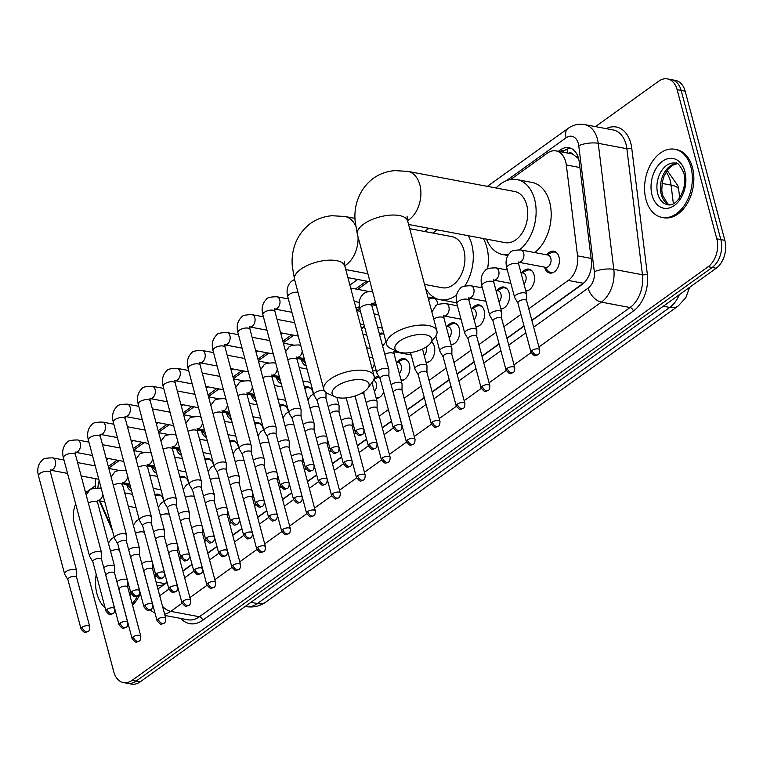 <?xml version="1.0" encoding="UTF-8"?>
<svg xmlns="http://www.w3.org/2000/svg" width="763" height="763" viewBox="0 0 763 763"><rect width="100%" height="100%" fill="white"/><g stroke="black" fill="none" stroke-linecap="round" stroke-linejoin="round"><path stroke-width="1.14" d="M383.713 392.001A11.102 7.496 100.7 0 1 376.254 398.439M397.275 362.263A11.102 7.496 100.7 0 1 404.266 358.639A11.102 7.496 100.7 0 1 409.407 364.371A11.102 7.496 100.7 0 1 401.185 380.537M431.562 341.853A11.102 7.496 100.7 0 1 434.338 346.469A11.102 7.496 100.7 0 1 426.116 362.635M447.137 326.459A11.102 7.496 100.7 0 1 454.128 322.835A11.102 7.496 100.7 0 1 459.269 328.567A11.102 7.496 100.7 0 1 451.047 344.733M472.068 308.557A11.102 7.496 100.7 0 1 479.059 304.933A11.102 7.496 100.7 0 1 484.2 310.675A11.102 7.496 100.7 0 1 475.978 326.831M496.999 290.655A11.102 7.496 100.7 0 1 503.99 287.031A11.102 7.496 100.7 0 1 509.131 292.773A11.102 7.496 100.7 0 1 500.91 308.929M521.93 272.753A11.102 7.496 100.7 0 1 528.921 269.129A11.102 7.496 100.7 0 1 534.062 274.871A11.102 7.496 100.7 0 1 525.841 291.027M546.861 254.852A11.102 7.496 100.7 0 1 553.852 251.227A11.102 7.496 100.7 0 1 558.993 256.969A11.102 7.496 100.7 0 1 557.4 268.376A11.102 7.496 100.7 0 1 549.741 273.04A11.102 7.496 100.7 0 1 544.591 267.308A11.102 7.496 100.7 0 1 544.553 267.126M154.918 494.701A11.102 7.496 100.7 0 1 158.256 494.252A11.102 7.496 100.7 0 1 163.406 499.994A11.102 7.496 100.7 0 1 163.711 501.52M179.849 476.799A11.102 7.496 100.7 0 1 183.187 476.35A11.102 7.496 100.7 0 1 188.337 482.092A11.102 7.496 100.7 0 1 188.642 483.618M204.78 458.906A11.102 7.496 100.7 0 1 208.118 458.449A11.102 7.496 100.7 0 1 213.268 464.19A11.102 7.496 100.7 0 1 213.573 465.716M229.711 441.004A11.102 7.496 100.7 0 1 233.049 440.547A11.102 7.496 100.7 0 1 238.199 446.288A11.102 7.496 100.7 0 1 238.504 447.814M254.642 423.103A11.102 7.496 100.7 0 1 257.98 422.645A11.102 7.496 100.7 0 1 263.13 428.386A11.102 7.496 100.7 0 1 263.435 429.912M279.573 405.201A11.102 7.496 100.7 0 1 282.911 404.752A11.102 7.496 100.7 0 1 288.061 410.484A11.102 7.496 100.7 0 1 288.366 412.01M304.504 387.299A11.102 7.496 100.7 0 1 307.842 386.851A11.102 7.496 100.7 0 1 312.992 392.583A11.102 7.496 100.7 0 1 313.297 394.109M428.224 298.295A11.102 7.496 100.7 0 1 432.497 297.341A11.102 7.496 100.7 0 1 437.638 303.073A11.102 7.496 100.7 0 1 437.952 304.609M131.627 491.067A11.807 7.973 100.7 0 1 126.916 485.163A11.807 7.973 100.7 0 1 126.763 484.543M156.558 473.165A11.807 7.973 100.7 0 1 151.847 467.261A11.807 7.973 100.7 0 1 151.694 466.651M181.489 455.263A11.807 7.973 100.7 0 1 176.778 449.359A11.807 7.973 100.7 0 1 176.625 448.749M206.42 437.361A11.807 7.973 100.7 0 1 201.709 431.457A11.807 7.973 100.7 0 1 201.556 430.847M231.351 419.459A11.807 7.973 100.7 0 1 226.64 413.565A11.807 7.973 100.7 0 1 226.487 412.945M256.282 401.557A11.807 7.973 100.7 0 1 251.571 395.663A11.807 7.973 100.7 0 1 251.418 395.043M281.213 383.655A11.807 7.973 100.7 0 1 276.502 377.761A11.807 7.973 100.7 0 1 276.349 377.141M306.144 365.754A11.807 7.973 100.7 0 1 301.433 359.859A11.807 7.973 100.7 0 1 301.28 359.239M364.371 326.059A11.807 7.973 100.7 0 1 361.567 328.967M377.094 308.452A11.807 7.973 100.7 0 1 376.216 306.154A11.807 7.973 100.7 0 1 376.073 305.534M528.778 308.786L568.254 280.441A20.811 14.058 -79.3 0 0 577.553 255.853L566.318 164.97A20.811 14.058 -79.3 0 0 565.679 161.661A20.811 14.058 -79.3 0 0 556.036 150.912A20.811 14.058 -79.3 0 0 547.338 153.163L510.638 179.524M578.621 158.694L572.956 154.288A6.934 4.683 -79.3 0 0 568.359 153.229M679.747 197.512L679.375 194.527A18.732 12.656 -79.3 0 0 679.041 192.562M556.036 150.912L571.105 153.744A20.811 14.058 100.7 0 1 572.956 154.288M531.83 320.288L584.439 282.434M157.14 586.06L162.7 585.03L167.068 582.198M182.805 570.905L191.999 564.296M207.727 553.003L216.93 546.394M232.658 535.101L241.861 528.492M257.589 517.2L266.792 510.59M282.52 499.298L291.724 492.688M307.451 481.396L316.655 474.786M332.382 463.494L341.586 456.884M357.313 445.592L366.517 438.992M382.244 427.69L391.448 421.09M407.175 409.788L424.276 397.513M432.106 391.886L449.207 379.612M457.037 373.984L474.138 361.71M481.968 356.092L499.069 343.808M506.899 338.19L524 325.906M154.813 577.305L156.224 576.284M179.744 559.403L181.155 558.392M204.675 541.501L206.086 540.49M229.606 523.599L231.017 522.588M254.537 505.697L255.948 504.686M279.468 487.795L280.879 486.784M304.399 469.894L305.81 468.883M329.33 452.001L330.741 450.981M354.261 434.099L355.672 433.079M379.192 416.197L388.386 409.588M404.123 398.296L421.214 386.021M429.054 380.394L446.145 368.119M453.985 362.492L471.076 350.217M478.916 344.59L496.007 332.315M503.847 326.688L520.938 314.413M100.001 500.929L111.598 527.395M99.238 480.957A20.811 14.058 -79.3 0 0 97.836 487.929M368.567 281.528L357.656 289.368M293.774 335.234L283.254 342.787M268.843 353.135L258.323 360.689M243.912 371.037L233.392 378.591M218.981 388.939L208.461 396.493M194.05 406.832L183.53 414.395M169.119 424.733L158.599 432.297M144.188 442.635L133.668 450.199M119.257 460.537L108.737 468.091M374.194 378.133A11.102 7.496 100.7 0 1 378.868 376.474M379.297 333.593A11.102 7.496 100.7 0 1 382.635 333.145A11.102 7.496 100.7 0 1 383.76 333.488M356.073 308.328A11.807 7.973 100.7 0 1 359.402 306.907M595.455 126.62L658.774 81.155A20.811 14.058 100.7 0 1 667.463 78.904A20.811 14.058 100.7 0 1 677.115 89.653L716.81 238.838A20.811 14.058 100.7 0 1 708.15 266.726L132.133 680.329L136.148 681.082A20.811 14.058 100.7 0 1 127.459 683.343A20.811 14.058 100.7 0 0 136.148 681.082L712.165 267.479L136.148 681.082L140.173 681.845A20.811 14.058 100.7 0 1 131.474 684.096L123.434 682.589A20.811 14.058 100.7 0 1 113.782 671.831L74.097 522.645A20.811 14.058 100.7 0 1 75.69 504.047M716.81 238.838L720.825 239.592A20.811 14.058 100.7 0 1 712.165 267.479A20.811 14.058 100.7 0 0 720.825 239.592L681.14 90.415L720.825 239.592L724.85 240.355A20.811 14.058 100.7 0 1 716.19 268.242L140.173 681.845M667.463 78.904L671.488 79.657A20.811 14.058 100.7 0 1 681.14 90.415A20.811 14.058 100.7 0 0 671.488 79.657L675.503 80.411A20.811 14.058 100.7 0 1 685.155 91.169L724.85 240.355M531.897 320.536L582.035 284.542A20.811 14.058 -79.3 0 0 591.325 259.954L579.193 161.775A20.811 14.058 -79.3 0 0 578.554 158.466A20.811 14.058 -79.3 0 0 568.902 147.707A20.811 14.058 -79.3 0 0 560.214 149.968L558.306 151.332M562.331 152.095L564.239 150.721A20.811 14.058 100.7 0 1 570.877 148.308M85.599 492.717L95.137 485.869M132.133 680.329A20.811 14.058 100.7 0 1 123.434 682.589M157.874 588.836A20.811 14.058 -79.3 0 0 160.011 587.567L167.135 582.446M182.862 571.153L192.066 564.544M207.794 553.251L216.997 546.642M232.725 535.349L241.928 528.74M257.656 517.448L266.859 510.838M282.587 499.546L291.79 492.946M307.518 481.644L316.721 475.044M332.449 463.742L341.652 457.142M357.38 445.84L366.583 439.24M382.311 427.948L391.514 421.338M407.242 410.046L424.342 397.761M432.173 392.144L449.273 379.869M457.104 374.242L474.204 361.967M482.035 356.34L499.136 344.065M506.966 338.438L524.067 326.163M645.956 199.505A34.678 23.434 100.7 0 1 650.953 163.845A34.678 23.434 100.7 0 1 674.874 149.271A34.678 23.434 100.7 0 1 690.954 167.192A34.678 23.434 100.7 0 1 685.956 202.863A34.678 23.434 100.7 0 1 662.036 217.436A34.678 23.434 100.7 0 1 645.956 199.505M674.874 149.271L676.38 149.558A34.678 23.434 100.7 0 1 692.461 167.478A34.678 23.434 100.7 0 1 687.463 203.149A34.678 23.434 100.7 0 1 663.543 217.722L662.036 217.436M105.075 607.73A34.678 23.434 100.7 0 1 96.93 593.719A34.678 23.434 100.7 0 1 96.205 574.396M137.598 595.893A34.678 23.434 100.7 0 1 132.142 603.714M115.594 611.916A34.678 23.434 100.7 0 1 114.412 611.85M140.173 594.043A34.678 23.434 100.7 0 1 132.533 605.173M115.642 612.098A34.678 23.434 100.7 0 1 114.526 611.936L114.383 611.907M399.574 341.118A19.075 8.126 165.1 0 0 398.124 351.753A19.075 8.126 165.1 0 0 427.213 346.326A19.075 8.126 165.1 0 0 430.647 343.092A19.075 8.126 165.1 0 0 423.15 334.518A19.075 8.126 165.1 0 0 399.574 341.118M398.124 351.753L390.952 348.605A26.009 11.083 -14.9 0 1 386.65 344.351A26.009 11.083 -14.9 0 1 392.935 334.108A26.009 11.083 -14.9 0 1 419.469 325.152A26.009 11.083 -14.9 0 1 436.922 330.97A26.009 11.083 -14.9 0 1 435.301 336.807L430.647 343.092M408.577 224.465L505.02 242.624A26.009 17.578 -79.3 0 0 522.96 231.694A26.009 17.578 -79.3 0 0 526.708 204.951A26.009 17.578 -79.3 0 0 514.644 191.503L407.795 171.379L394.9 170.626C386.946 171.227 379.716 173.821 373.221 178.399C356.607 191.17 353.918 209.663 355.167 221.499L357.38 234.346L386.65 344.351M496.112 188.013A38.15 25.77 100.7 0 1 516.894 179.572A38.15 25.77 100.7 0 1 534.586 199.296A38.15 25.77 100.7 0 1 519.574 249.768M516.894 179.572L531.964 182.414A38.15 25.77 100.7 0 1 549.656 202.128A38.15 25.77 100.7 0 1 534.71 252.563M508.358 254.708A38.15 25.77 100.7 0 1 502.769 254.556A38.15 25.77 100.7 0 1 486.489 239.134M336.75 386.231A19.075 8.126 165.1 0 0 335.3 396.855A19.075 8.126 165.1 0 0 364.399 391.438A19.075 8.126 165.1 0 0 367.823 388.205A19.075 8.126 165.1 0 0 360.336 379.631A19.075 8.126 165.1 0 0 336.75 386.231M335.3 396.855L328.128 393.708A26.009 11.083 -14.9 0 1 323.827 389.454A26.009 11.083 -14.9 0 1 330.112 379.221A26.009 11.083 -14.9 0 1 356.645 370.265A26.009 11.083 -14.9 0 1 374.099 376.083A26.009 11.083 -14.9 0 1 372.478 381.91L367.823 388.205M424.533 284.408L442.197 287.737A26.009 17.578 -79.3 0 0 460.137 276.807A26.009 17.578 -79.3 0 0 463.885 250.054A26.009 17.578 -79.3 0 0 451.82 236.616L409.702 228.681M433.298 233.125A38.15 25.77 100.7 0 1 436.856 229.797M468.244 235.7A38.15 25.77 100.7 0 1 471.763 244.398A38.15 25.77 100.7 0 1 464.829 285.963M483.322 238.542A38.15 25.77 100.7 0 1 486.832 247.241A38.15 25.77 100.7 0 1 487.567 268.929M456.57 295.023A38.15 25.77 100.7 0 1 439.946 299.668A38.15 25.77 100.7 0 1 425.554 288.252M481.796 285.658A38.15 25.77 100.7 0 1 480.68 287.584M470.857 298.438A38.15 25.77 100.7 0 1 468.806 299.764M456.675 302.73A38.15 25.77 100.7 0 1 455.025 302.501L439.946 299.668M324.265 390.542A6.247 2.661 165.1 0 0 324.008 390.494A6.247 2.661 165.1 0 0 315.434 392.544A6.247 2.661 165.1 0 0 313.927 395.005A6.247 2.661 165.1 0 0 314.041 395.301L317.236 400.737M325.954 398.534A4.511 1.917 165.1 0 0 325.925 398.305A4.511 1.917 165.1 0 0 324.494 397.361A4.511 1.917 165.1 0 0 318.305 398.849A4.511 1.917 165.1 0 0 317.208 400.623A4.511 1.917 165.1 0 0 317.303 400.833M359.735 308.595A10.405 7.029 -79.3 0 0 358.505 309.063L356.531 310.055M301.023 416.312L301.099 410.008A6.247 2.661 165.1 0 0 301.061 409.693A6.247 2.661 165.1 0 0 299.077 408.396A6.247 2.661 165.1 0 0 290.503 410.446A6.247 2.661 165.1 0 0 288.996 412.907A6.247 2.661 165.1 0 0 289.11 413.193L292.305 418.629M301.023 416.436A4.511 1.917 165.1 0 0 300.994 416.207A4.511 1.917 165.1 0 0 299.563 415.263A4.511 1.917 165.1 0 0 293.374 416.751A4.511 1.917 165.1 0 0 292.277 418.525A4.511 1.917 165.1 0 0 292.372 418.734M361.414 328.424A10.405 7.029 -79.3 0 0 364.332 325.915M276.092 434.214L276.168 427.909A6.247 2.661 165.1 0 0 276.13 427.595A6.247 2.661 165.1 0 0 274.146 426.298A6.247 2.661 165.1 0 0 265.572 428.348A6.247 2.661 165.1 0 0 264.065 430.809A6.247 2.661 165.1 0 0 264.179 431.095L267.384 436.531M276.092 434.338A4.511 1.917 165.1 0 0 276.063 434.109A4.511 1.917 165.1 0 0 274.632 433.165A4.511 1.917 165.1 0 0 268.442 434.652A4.511 1.917 165.1 0 0 267.346 436.426A4.511 1.917 165.1 0 0 267.441 436.636M251.161 452.116L251.237 445.811A6.247 2.661 165.1 0 0 251.199 445.497A6.247 2.661 165.1 0 0 249.215 444.2A6.247 2.661 165.1 0 0 240.641 446.25A6.247 2.661 165.1 0 0 239.134 448.711A6.247 2.661 165.1 0 0 239.248 448.997L242.453 454.433M251.161 452.23A4.511 1.917 165.1 0 0 251.132 452.011A4.511 1.917 165.1 0 0 249.701 451.067A4.511 1.917 165.1 0 0 243.511 452.554A4.511 1.917 165.1 0 0 242.415 454.328A4.511 1.917 165.1 0 0 242.51 454.538M301.9 359.354L305.219 363.035A10.405 7.029 -79.3 0 0 305.496 363.331M296.912 358.419L302.911 359.545A6.247 4.216 -79.3 0 0 304.456 359.421M226.229 470.018L226.306 463.713A6.247 2.661 165.1 0 0 226.268 463.399A6.247 2.661 165.1 0 0 224.284 462.092A6.247 2.661 165.1 0 0 215.71 464.152A6.247 2.661 165.1 0 0 214.203 466.613A6.247 2.661 165.1 0 0 214.317 466.899L217.522 472.335M226.229 470.132A4.511 1.917 165.1 0 0 226.201 469.913A4.511 1.917 165.1 0 0 224.77 468.968A4.511 1.917 165.1 0 0 218.58 470.456A4.511 1.917 165.1 0 0 217.484 472.23A4.511 1.917 165.1 0 0 217.579 472.44M276.969 377.256L280.288 380.937A10.405 7.029 -79.3 0 0 280.565 381.233M271.981 376.321L277.98 377.447A6.247 4.216 -79.3 0 0 279.525 377.323M201.298 487.919L201.375 481.615A6.247 2.661 165.1 0 0 201.337 481.3A6.247 2.661 165.1 0 0 199.353 479.994A6.247 2.661 165.1 0 0 190.779 482.054A6.247 2.661 165.1 0 0 189.272 484.515A6.247 2.661 165.1 0 0 189.386 484.801L192.591 490.237M201.298 488.034A4.511 1.917 165.1 0 0 201.27 487.815A4.511 1.917 165.1 0 0 199.839 486.87A4.511 1.917 165.1 0 0 193.649 488.358A4.511 1.917 165.1 0 0 192.553 490.132A4.511 1.917 165.1 0 0 192.648 490.342M252.038 395.158L255.357 398.839A10.405 7.029 -79.3 0 0 255.634 399.135M247.05 394.223L253.049 395.348A6.247 4.216 -79.3 0 0 254.594 395.224M176.367 505.821L176.444 499.517A6.247 2.661 165.1 0 0 176.406 499.202A6.247 2.661 165.1 0 0 174.422 497.896A6.247 2.661 165.1 0 0 165.848 499.956A6.247 2.661 165.1 0 0 164.341 502.416A6.247 2.661 165.1 0 0 164.455 502.703L167.66 508.139M176.367 505.936A4.511 1.917 165.1 0 0 176.339 505.716A4.511 1.917 165.1 0 0 174.908 504.772A4.511 1.917 165.1 0 0 168.718 506.26A4.511 1.917 165.1 0 0 167.622 508.034A4.511 1.917 165.1 0 0 167.717 508.244M227.107 413.06L230.426 416.741A10.405 7.029 -79.3 0 0 230.703 417.037M222.119 412.125L228.118 413.25A6.247 4.216 -79.3 0 0 229.663 413.126M151.436 523.723L151.513 517.419A6.247 2.661 165.1 0 0 151.475 517.104A6.247 2.661 165.1 0 0 149.491 515.798A6.247 2.661 165.1 0 0 140.917 517.858A6.247 2.661 165.1 0 0 139.41 520.309A6.247 2.661 165.1 0 0 139.524 520.604L142.729 526.041M151.436 523.838A4.511 1.917 165.1 0 0 151.408 523.609A4.511 1.917 165.1 0 0 149.977 522.674A4.511 1.917 165.1 0 0 143.787 524.162A4.511 1.917 165.1 0 0 142.691 525.936A4.511 1.917 165.1 0 0 142.786 526.146M202.176 430.961L205.495 434.643A10.405 7.029 -79.3 0 0 205.772 434.929M197.188 430.017L203.187 431.152A6.247 4.216 -79.3 0 0 204.732 431.028M126.505 541.625L126.582 535.321A6.247 2.661 165.1 0 0 126.544 535.006A6.247 2.661 165.1 0 0 124.56 533.699A6.247 2.661 165.1 0 0 115.986 535.76A6.247 2.661 165.1 0 0 114.479 538.211A6.247 2.661 165.1 0 0 114.593 538.506L117.798 543.943M126.505 541.74A4.511 1.917 165.1 0 0 126.477 541.511A4.511 1.917 165.1 0 0 125.046 540.576A4.511 1.917 165.1 0 0 118.856 542.054A4.511 1.917 165.1 0 0 117.769 543.828A4.511 1.917 165.1 0 0 117.855 544.048M177.245 448.863L180.564 452.545A10.405 7.029 -79.3 0 0 180.841 452.831M172.257 447.919L178.256 449.054A6.247 4.216 -79.3 0 0 179.801 448.93M101.574 559.527L101.651 553.223A6.247 2.661 165.1 0 0 101.613 552.908A6.247 2.661 165.1 0 0 99.629 551.601A6.247 2.661 165.1 0 0 91.055 553.661A6.247 2.661 165.1 0 0 89.548 556.113A6.247 2.661 165.1 0 0 89.662 556.408L92.867 561.845M101.574 559.641A4.511 1.917 165.1 0 0 101.546 559.413A4.511 1.917 165.1 0 0 100.115 558.478A4.511 1.917 165.1 0 0 93.925 559.956A4.511 1.917 165.1 0 0 92.838 561.73A4.511 1.917 165.1 0 0 92.924 561.94M152.314 466.765L155.633 470.447A10.405 7.029 -79.3 0 0 155.91 470.733M147.326 465.821L153.325 466.956A6.247 4.216 -79.3 0 0 154.87 466.832M76.643 577.429L76.72 571.125A6.247 2.661 165.1 0 0 76.681 570.81A6.247 2.661 165.1 0 0 74.698 569.503A6.247 2.661 165.1 0 0 66.123 571.563A6.247 2.661 165.1 0 0 64.617 574.014A6.247 2.661 165.1 0 0 64.731 574.31L67.936 579.746M76.643 577.543A4.511 1.917 165.1 0 0 76.615 577.314A4.511 1.917 165.1 0 0 75.184 576.38A4.511 1.917 165.1 0 0 68.994 577.858A4.511 1.917 165.1 0 0 67.907 579.632A4.511 1.917 165.1 0 0 67.993 579.842M127.383 484.667L130.702 488.349A10.405 7.029 -79.3 0 0 130.978 488.635M122.395 483.723L128.394 484.858A6.247 4.216 -79.3 0 0 129.939 484.734M435.978 299.592A10.405 7.029 -79.3 0 0 433.374 298.209A10.405 7.029 -79.3 0 0 429.998 298.753L428.539 299.478M388.882 376.369L388.949 370.065A6.247 2.661 165.1 0 0 388.911 369.75A6.247 2.661 165.1 0 0 386.936 368.443A6.247 2.661 165.1 0 0 378.362 370.503A6.247 2.661 165.1 0 0 376.846 372.964A6.247 2.661 165.1 0 0 376.97 373.25L380.165 378.686M388.882 376.483A4.511 1.917 165.1 0 0 388.853 376.264A4.511 1.917 165.1 0 0 387.423 375.32A4.511 1.917 165.1 0 0 381.233 376.808A4.511 1.917 165.1 0 0 380.136 378.582A4.511 1.917 165.1 0 0 380.232 378.791M363.951 394.385A4.511 1.917 165.1 0 0 363.922 394.166A4.511 1.917 165.1 0 0 362.492 393.222A4.511 1.917 165.1 0 0 361.681 393.136M355.243 395.921A4.511 1.917 165.1 0 0 355.205 396.483A4.511 1.917 165.1 0 0 355.3 396.693M383.512 334.013L383.913 334.089A10.405 7.029 -79.3 0 0 383.512 334.013A10.405 7.029 -79.3 0 0 380.136 334.556L379.621 334.814M339.02 412.173L339.087 405.868A6.247 2.661 165.1 0 0 339.049 405.554A6.247 2.661 165.1 0 0 337.074 404.247A6.247 2.661 165.1 0 0 328.5 406.307A6.247 2.661 165.1 0 0 328.128 406.584M339.02 412.287A4.511 1.917 165.1 0 0 338.991 412.058A4.511 1.917 165.1 0 0 337.561 411.123A4.511 1.917 165.1 0 0 331.371 412.602A4.511 1.917 165.1 0 0 330.274 414.385A4.511 1.917 165.1 0 0 330.369 414.595M314.089 430.074L314.165 423.77A6.247 2.661 165.1 0 0 314.118 423.455A6.247 2.661 165.1 0 0 312.143 422.149A6.247 2.661 165.1 0 0 303.569 424.209A6.247 2.661 165.1 0 0 303.197 424.486M314.089 430.189A4.511 1.917 165.1 0 0 314.06 429.96A4.511 1.917 165.1 0 0 312.63 429.025A4.511 1.917 165.1 0 0 306.44 430.504A4.511 1.917 165.1 0 0 305.343 432.278A4.511 1.917 165.1 0 0 305.438 432.497M289.158 447.976L289.234 441.672A6.247 2.661 165.1 0 0 289.187 441.357A6.247 2.661 165.1 0 0 287.212 440.051A6.247 2.661 165.1 0 0 278.638 442.111A6.247 2.661 165.1 0 0 278.266 442.387M289.158 448.091A4.511 1.917 165.1 0 0 289.129 447.862A4.511 1.917 165.1 0 0 287.699 446.927A4.511 1.917 165.1 0 0 281.509 448.406A4.511 1.917 165.1 0 0 280.412 450.18A4.511 1.917 165.1 0 0 280.507 450.389M311.323 389.092A10.405 7.029 -79.3 0 0 308.719 387.718A10.405 7.029 -79.3 0 0 305.343 388.262L304.828 388.52M264.227 465.878L264.303 459.574A6.247 2.661 165.1 0 0 264.256 459.259A6.247 2.661 165.1 0 0 262.281 457.953A6.247 2.661 165.1 0 0 253.707 460.013A6.247 2.661 165.1 0 0 253.335 460.289M264.227 465.993A4.511 1.917 165.1 0 0 264.198 465.764A4.511 1.917 165.1 0 0 262.768 464.829A4.511 1.917 165.1 0 0 256.578 466.307A4.511 1.917 165.1 0 0 255.481 468.081A4.511 1.917 165.1 0 0 255.576 468.291M286.392 406.994A10.405 7.029 -79.3 0 0 283.788 405.62A10.405 7.029 -79.3 0 0 280.412 406.154L279.897 406.421M239.296 483.78L239.372 477.466A6.247 2.661 165.1 0 0 239.324 477.161A6.247 2.661 165.1 0 0 237.35 475.854A6.247 2.661 165.1 0 0 228.776 477.915A6.247 2.661 165.1 0 0 228.404 478.191M239.296 483.895A4.511 1.917 165.1 0 0 239.267 483.666A4.511 1.917 165.1 0 0 237.837 482.721A4.511 1.917 165.1 0 0 231.647 484.209A4.511 1.917 165.1 0 0 230.55 485.983A4.511 1.917 165.1 0 0 230.645 486.193M261.461 424.896A10.405 7.029 -79.3 0 0 258.857 423.522A10.405 7.029 -79.3 0 0 255.481 424.056L254.966 424.314M214.365 501.682L214.441 495.368A6.247 2.661 165.1 0 0 214.403 495.063A6.247 2.661 165.1 0 0 212.419 493.756A6.247 2.661 165.1 0 0 203.845 495.816A6.247 2.661 165.1 0 0 203.473 496.093M214.365 501.796A4.511 1.917 165.1 0 0 214.336 501.568A4.511 1.917 165.1 0 0 212.906 500.623A4.511 1.917 165.1 0 0 206.716 502.111A4.511 1.917 165.1 0 0 205.619 503.885A4.511 1.917 165.1 0 0 205.714 504.095M236.53 442.798A10.405 7.029 -79.3 0 0 233.926 441.424A10.405 7.029 -79.3 0 0 230.55 441.958L230.035 442.216M189.434 519.584L189.51 513.27A6.247 2.661 165.1 0 0 189.472 512.955A6.247 2.661 165.1 0 0 187.488 511.658A6.247 2.661 165.1 0 0 178.914 513.709A6.247 2.661 165.1 0 0 178.542 513.995M189.434 519.698A4.511 1.917 165.1 0 0 189.405 519.469A4.511 1.917 165.1 0 0 187.975 518.525A4.511 1.917 165.1 0 0 181.785 520.013A4.511 1.917 165.1 0 0 180.688 521.787A4.511 1.917 165.1 0 0 180.783 521.997M211.599 460.699A10.405 7.029 -79.3 0 0 208.995 459.326A10.405 7.029 -79.3 0 0 205.619 459.86L205.104 460.118M164.503 537.476L164.579 531.172A6.247 2.661 165.1 0 0 164.541 530.857A6.247 2.661 165.1 0 0 162.557 529.56A6.247 2.661 165.1 0 0 153.983 531.611A6.247 2.661 165.1 0 0 153.611 531.897M164.503 537.6A4.511 1.917 165.1 0 0 164.474 537.371A4.511 1.917 165.1 0 0 163.044 536.427A4.511 1.917 165.1 0 0 156.854 537.915A4.511 1.917 165.1 0 0 155.757 539.689A4.511 1.917 165.1 0 0 155.852 539.899M186.668 478.601A10.405 7.029 -79.3 0 0 184.064 477.228A10.405 7.029 -79.3 0 0 180.688 477.762L180.173 478.019M139.572 555.378L139.648 549.074A6.247 2.661 165.1 0 0 139.61 548.759A6.247 2.661 165.1 0 0 137.626 547.462A6.247 2.661 165.1 0 0 129.052 549.513A6.247 2.661 165.1 0 0 128.68 549.799M139.572 555.502A4.511 1.917 165.1 0 0 139.543 555.273A4.511 1.917 165.1 0 0 138.113 554.329A4.511 1.917 165.1 0 0 131.923 555.817A4.511 1.917 165.1 0 0 130.826 557.591A4.511 1.917 165.1 0 0 130.921 557.801M161.737 496.503A10.405 7.029 -79.3 0 0 159.133 495.12A10.405 7.029 -79.3 0 0 155.757 495.664L155.242 495.921M114.641 573.28L114.717 566.976A6.247 2.661 165.1 0 0 114.679 566.661A6.247 2.661 165.1 0 0 112.695 565.364A6.247 2.661 165.1 0 0 104.121 567.414A6.247 2.661 165.1 0 0 103.749 567.701M114.641 573.404A4.511 1.917 165.1 0 0 114.612 573.175A4.511 1.917 165.1 0 0 113.182 572.231A4.511 1.917 165.1 0 0 106.992 573.719A4.511 1.917 165.1 0 0 105.895 575.493A4.511 1.917 165.1 0 0 105.99 575.703M557.333 253.478A10.405 7.029 -79.3 0 0 554.73 252.105A10.405 7.029 -79.3 0 0 551.344 252.639L546.918 254.871M550.819 258.285A6.247 4.216 -79.3 0 0 547.929 255.052L520.786 249.949A6.247 4.216 -79.3 0 1 523.685 253.173A6.247 4.216 -79.3 0 1 521.339 261.347A6.247 4.216 -79.3 0 1 518.573 262.234L545.612 267.327A6.247 4.216 -79.3 0 0 549.923 264.704A6.247 4.216 -79.3 0 0 550.819 258.285M526.651 300.803L526.718 294.499A6.247 2.661 165.1 0 0 526.68 294.184A6.247 2.661 165.1 0 0 524.696 292.878A6.247 2.661 165.1 0 0 516.131 294.938A6.247 2.661 165.1 0 0 514.615 297.398A6.247 2.661 165.1 0 0 514.739 297.684L517.934 303.121M526.651 300.918A4.511 1.917 165.1 0 0 526.623 300.698A4.511 1.917 165.1 0 0 525.192 299.754A4.511 1.917 165.1 0 0 518.993 301.242A4.511 1.917 165.1 0 0 517.905 303.016A4.511 1.917 165.1 0 0 517.991 303.226M544.61 267.136L547.929 270.817A10.405 7.029 -79.3 0 0 550.876 272.553A10.405 7.029 -79.3 0 0 553.804 272.219M532.402 271.38A10.405 7.029 -79.3 0 0 529.799 270.007A10.405 7.029 -79.3 0 0 526.413 270.541L521.987 272.763M523.962 283.97A6.247 4.216 -79.3 0 0 525.888 276.187A6.247 4.216 -79.3 0 0 522.998 272.954L520.929 272.572M501.72 318.705L501.787 312.401A6.247 2.661 165.1 0 0 501.749 312.086A6.247 2.661 165.1 0 0 499.765 310.779A6.247 2.661 165.1 0 0 491.2 312.84A6.247 2.661 165.1 0 0 489.684 315.291A6.247 2.661 165.1 0 0 489.808 315.586L493.003 321.023M501.72 318.82A4.511 1.917 165.1 0 0 501.692 318.591A4.511 1.917 165.1 0 0 500.261 317.656A4.511 1.917 165.1 0 0 494.062 319.144A4.511 1.917 165.1 0 0 492.974 320.918A4.511 1.917 165.1 0 0 493.06 321.128M525.678 290.388A10.405 7.029 -79.3 0 0 525.945 290.455A10.405 7.029 -79.3 0 0 528.873 290.112M507.471 289.282A10.405 7.029 -79.3 0 0 504.868 287.899A10.405 7.029 -79.3 0 0 501.482 288.443L497.056 290.665M499.031 301.871A6.247 4.216 -79.3 0 0 500.957 294.089A6.247 4.216 -79.3 0 0 498.067 290.856L495.998 290.465M476.789 336.607L476.856 330.303A6.247 2.661 165.1 0 0 476.818 329.988A6.247 2.661 165.1 0 0 474.834 328.681A6.247 2.661 165.1 0 0 466.269 330.741A6.247 2.661 165.1 0 0 464.753 333.193A6.247 2.661 165.1 0 0 464.877 333.488L468.072 338.925M476.789 336.721A4.511 1.917 165.1 0 0 476.761 336.493A4.511 1.917 165.1 0 0 475.33 335.558A4.511 1.917 165.1 0 0 469.131 337.036A4.511 1.917 165.1 0 0 468.043 338.81A4.511 1.917 165.1 0 0 468.129 339.03M500.747 308.29A10.405 7.029 -79.3 0 0 501.014 308.357A10.405 7.029 -79.3 0 0 503.942 308.014M482.54 307.184A10.405 7.029 -79.3 0 0 479.937 305.801A10.405 7.029 -79.3 0 0 476.551 306.344L472.125 308.567M474.1 319.773A6.247 4.216 -79.3 0 0 476.026 311.981A6.247 4.216 -79.3 0 0 473.136 308.757L471.067 308.366M451.858 354.509L451.925 348.205A6.247 2.661 165.1 0 0 451.887 347.89A6.247 2.661 165.1 0 0 449.903 346.583A6.247 2.661 165.1 0 0 441.338 348.643A6.247 2.661 165.1 0 0 439.822 351.094A6.247 2.661 165.1 0 0 439.946 351.39L443.141 356.826M451.858 354.623A4.511 1.917 165.1 0 0 451.83 354.394A4.511 1.917 165.1 0 0 450.399 353.46A4.511 1.917 165.1 0 0 444.2 354.938A4.511 1.917 165.1 0 0 443.112 356.712A4.511 1.917 165.1 0 0 443.198 356.922M475.816 326.192A10.405 7.029 -79.3 0 0 476.083 326.259A10.405 7.029 -79.3 0 0 479.011 325.915M457.609 325.086A10.405 7.029 -79.3 0 0 455.006 323.703A10.405 7.029 -79.3 0 0 451.62 324.246L447.194 326.469M449.169 337.675A6.247 4.216 -79.3 0 0 451.095 329.883A6.247 4.216 -79.3 0 0 448.205 326.659L446.136 326.268M426.927 372.411L426.994 366.106A6.247 2.661 165.1 0 0 426.956 365.792A6.247 2.661 165.1 0 0 424.972 364.485A6.247 2.661 165.1 0 0 416.407 366.545A6.247 2.661 165.1 0 0 414.891 368.996A6.247 2.661 165.1 0 0 415.015 369.292L418.21 374.728M426.927 372.525A4.511 1.917 165.1 0 0 426.899 372.296A4.511 1.917 165.1 0 0 425.468 371.362A4.511 1.917 165.1 0 0 419.269 372.84A4.511 1.917 165.1 0 0 418.181 374.614A4.511 1.917 165.1 0 0 418.267 374.824M450.885 344.094A10.405 7.029 -79.3 0 0 451.152 344.151A10.405 7.029 -79.3 0 0 454.08 343.817M432.678 342.988A10.405 7.029 -79.3 0 0 431.4 342.072M424.238 355.577A6.247 4.216 -79.3 0 0 426.164 347.785A6.247 4.216 -79.3 0 0 425.964 347.165M401.996 390.313L402.063 383.999A6.247 2.661 165.1 0 0 402.025 383.694A6.247 2.661 165.1 0 0 400.041 382.387A6.247 2.661 165.1 0 0 391.476 384.447A6.247 2.661 165.1 0 0 391.104 384.724M401.996 390.427A4.511 1.917 165.1 0 0 401.967 390.198A4.511 1.917 165.1 0 0 400.537 389.264A4.511 1.917 165.1 0 0 394.337 390.742A4.511 1.917 165.1 0 0 393.25 392.516A4.511 1.917 165.1 0 0 393.336 392.726M425.954 361.996A10.405 7.029 -79.3 0 0 426.221 362.053A10.405 7.029 -79.3 0 0 429.149 361.719M407.747 360.889A10.405 7.029 -79.3 0 0 405.143 359.507A10.405 7.029 -79.3 0 0 401.758 360.05L397.332 362.272M399.307 373.479A6.247 4.216 -79.3 0 0 401.233 365.687A6.247 4.216 -79.3 0 0 398.343 362.463L396.274 362.072M377.065 408.215L377.132 401.901A6.247 2.661 165.1 0 0 377.094 401.596A6.247 2.661 165.1 0 0 375.11 400.289A6.247 2.661 165.1 0 0 366.545 402.349A6.247 2.661 165.1 0 0 366.173 402.626M377.065 408.329A4.511 1.917 165.1 0 0 377.036 408.1A4.511 1.917 165.1 0 0 375.606 407.156A4.511 1.917 165.1 0 0 369.416 408.644A4.511 1.917 165.1 0 0 368.319 410.418A4.511 1.917 165.1 0 0 368.405 410.628M401.023 379.898A10.405 7.029 -79.3 0 0 401.29 379.955A10.405 7.029 -79.3 0 0 404.218 379.621M379.364 377.332A10.405 7.029 -79.3 0 0 376.836 377.952L373.851 379.449M374.375 391.381A6.247 4.216 -79.3 0 0 376.302 383.589A6.247 4.216 -79.3 0 0 373.441 380.375M351.762 418.858A6.247 2.661 165.1 0 0 350.179 418.191A6.247 2.661 165.1 0 0 341.614 420.241A6.247 2.661 165.1 0 0 341.242 420.527M352.134 426.231A4.511 1.917 165.1 0 0 352.105 426.002A4.511 1.917 165.1 0 0 350.675 425.058A4.511 1.917 165.1 0 0 344.485 426.546A4.511 1.917 165.1 0 0 343.388 428.32A4.511 1.917 165.1 0 0 343.474 428.529M376.092 397.8A10.405 7.029 -79.3 0 0 376.359 397.857A10.405 7.029 -79.3 0 0 379.287 397.523M326.831 436.76A6.247 2.661 165.1 0 0 325.257 436.093A6.247 2.661 165.1 0 0 316.683 438.143A6.247 2.661 165.1 0 0 316.311 438.429M327.203 444.133A4.511 1.917 165.1 0 0 327.174 443.904A4.511 1.917 165.1 0 0 325.744 442.96A4.511 1.917 165.1 0 0 319.554 444.447A4.511 1.917 165.1 0 0 318.457 446.221A4.511 1.917 165.1 0 0 318.543 446.431M301.9 454.662A6.247 2.661 165.1 0 0 300.326 453.995A6.247 2.661 165.1 0 0 291.752 456.045A6.247 2.661 165.1 0 0 291.38 456.331M302.272 462.035A4.511 1.917 165.1 0 0 302.243 461.806A4.511 1.917 165.1 0 0 300.813 460.862A4.511 1.917 165.1 0 0 294.623 462.349A4.511 1.917 165.1 0 0 293.526 464.123A4.511 1.917 165.1 0 0 293.612 464.333M276.969 472.564A6.247 2.661 165.1 0 0 275.395 471.896A6.247 2.661 165.1 0 0 266.821 473.947A6.247 2.661 165.1 0 0 266.449 474.233M277.341 479.937A4.511 1.917 165.1 0 0 277.312 479.708A4.511 1.917 165.1 0 0 275.882 478.763A4.511 1.917 165.1 0 0 269.692 480.251A4.511 1.917 165.1 0 0 268.595 482.025A4.511 1.917 165.1 0 0 268.69 482.235M252.038 490.466A6.247 2.661 165.1 0 0 250.464 489.798A6.247 2.661 165.1 0 0 241.89 491.849A6.247 2.661 165.1 0 0 241.518 492.135M252.41 497.838A4.511 1.917 165.1 0 0 252.381 497.61A4.511 1.917 165.1 0 0 250.951 496.665A4.511 1.917 165.1 0 0 244.761 498.153A4.511 1.917 165.1 0 0 243.664 499.927A4.511 1.917 165.1 0 0 243.759 500.137M227.107 508.368A6.247 2.661 165.1 0 0 225.533 507.691A6.247 2.661 165.1 0 0 216.959 509.751A6.247 2.661 165.1 0 0 216.587 510.037M227.479 515.731A4.511 1.917 165.1 0 0 227.45 515.511A4.511 1.917 165.1 0 0 226.02 514.567A4.511 1.917 165.1 0 0 219.83 516.055A4.511 1.917 165.1 0 0 218.733 517.829A4.511 1.917 165.1 0 0 218.828 518.039M202.176 526.27A6.247 2.661 165.1 0 0 200.602 525.593A6.247 2.661 165.1 0 0 192.028 527.653A6.247 2.661 165.1 0 0 191.656 527.939M202.548 533.633A4.511 1.917 165.1 0 0 202.519 533.413A4.511 1.917 165.1 0 0 201.089 532.469A4.511 1.917 165.1 0 0 194.899 533.957A4.511 1.917 165.1 0 0 193.802 535.731A4.511 1.917 165.1 0 0 193.897 535.941M177.245 544.162A6.247 2.661 165.1 0 0 175.671 543.494A6.247 2.661 165.1 0 0 167.097 545.555A6.247 2.661 165.1 0 0 166.725 545.841M177.617 551.535A4.511 1.917 165.1 0 0 177.588 551.315A4.511 1.917 165.1 0 0 176.158 550.371A4.511 1.917 165.1 0 0 169.968 551.859A4.511 1.917 165.1 0 0 168.871 553.633A4.511 1.917 165.1 0 0 168.966 553.843M152.314 562.064A6.247 2.661 165.1 0 0 150.74 561.396A6.247 2.661 165.1 0 0 142.166 563.456A6.247 2.661 165.1 0 0 141.794 563.743M152.686 569.436A4.511 1.917 165.1 0 0 152.657 569.208A4.511 1.917 165.1 0 0 151.227 568.273A4.511 1.917 165.1 0 0 145.037 569.761A4.511 1.917 165.1 0 0 143.94 571.535A4.511 1.917 165.1 0 0 144.035 571.745M127.383 579.966A6.247 2.661 165.1 0 0 125.809 579.298A6.247 2.661 165.1 0 0 117.235 581.358A6.247 2.661 165.1 0 0 116.863 581.635M127.755 587.338A4.511 1.917 165.1 0 0 127.726 587.109A4.511 1.917 165.1 0 0 126.296 586.175A4.511 1.917 165.1 0 0 120.106 587.653A4.511 1.917 165.1 0 0 119.009 589.437A4.511 1.917 165.1 0 0 119.104 589.646M579.899 167.526L566.318 164.97M567.71 153.105A20.811 12.523 -125.7 0 1 567.09 149.128M162.862 585.517A20.811 12.523 -125.7 0 1 162.7 585.03M576.513 156.549A20.811 6.552 -7 0 1 577.782 156.11M591.134 258.419L577.553 255.853M583.371 283.283L568.254 280.441M165.008 583.676L156.053 581.988M673.367 203.635L671.078 185.104A27.745 18.741 -79.3 0 0 670.229 180.697A27.745 18.741 -79.3 0 0 666.08 171.99M667.129 170.387L677.935 185.762L678.679 189.577A24.273 7.649 -7 0 0 671.078 185.104L662.074 183.406M265.877 602.045A24.273 14.611 -125.7 0 1 257.36 603.552L669.752 307.441A24.273 14.611 54.3 0 0 678.259 305.934L265.877 602.045C259.84 606.28 253.144 607.787 245.772 606.556A27.745 18.741 -79.3 0 0 257.36 603.552L250.903 602.331M663.295 306.221L669.752 307.441A27.745 18.741 -79.3 0 0 679.308 294.728M685.155 91.169L677.115 89.653M716.19 268.242L708.15 266.726M564.239 150.721L560.214 149.968M533.671 327.203L588.13 288.109A13.877 9.375 -79.3 0 0 594.329 271.723L578.745 145.676A13.877 9.375 -79.3 0 0 578.316 143.473A13.877 9.375 -79.3 0 0 566.089 137.798L506.27 180.755M584.506 124.56A27.745 18.741 100.7 0 1 597.372 138.895A27.745 18.741 100.7 0 1 598.221 143.31L626.862 148.699A27.745 18.741 -79.3 0 0 626.022 144.293A27.745 18.741 -79.3 0 0 613.147 129.948L584.506 124.56C578.573 123.568 573.08 124.855 568.053 128.422A13.877 8.345 54.3 0 0 566.089 137.798M606.175 128.642A31.216 21.087 100.7 0 1 630.782 143.148A31.216 21.087 100.7 0 1 631.735 148.108L647.32 274.155A31.216 21.087 100.7 0 1 633.376 311.027L202.71 620.262A31.216 21.087 100.7 0 1 180.821 618.45M578.745 145.676A13.877 4.368 -7 0 1 598.221 143.31L613.805 269.358L642.446 274.747L626.862 148.699A3.472 1.097 173 0 0 631.735 148.108M594.329 271.723A13.877 4.368 -7 0 1 613.805 269.358A27.745 18.741 100.7 0 1 601.406 302.129L630.057 307.527A27.745 18.741 -79.3 0 0 642.446 274.747A3.472 1.097 173 0 0 647.32 274.155M182.09 603.218L170.74 611.363L199.391 616.752L630.057 307.527A3.472 2.089 -125.7 0 1 633.376 311.027M162.519 606.289A13.877 8.345 54.3 0 0 170.74 611.363A27.745 18.741 100.7 0 1 164.636 614.225M164.961 615.464L187.803 619.766A27.745 18.741 -79.3 0 0 199.391 616.752A3.472 2.089 -125.7 0 1 202.71 620.262M588.13 288.109A13.877 8.345 54.3 0 0 601.406 302.129L538.936 346.984M531.124 352.592L514.004 364.886M506.193 370.494L489.073 382.788M481.262 388.396L464.142 400.689M456.331 406.298L439.211 418.591M431.4 424.199L414.28 436.493M406.469 442.101L389.349 454.395M381.538 460.003L364.418 472.297M356.607 477.905L339.487 490.189M331.676 495.807L314.556 508.091M306.745 513.709L289.625 525.993M281.814 531.611L264.694 543.895M256.883 549.513L239.763 561.797M231.952 567.414L214.832 579.699M207.021 585.316L189.901 597.601M366.478 281.137L355.568 288.967M291.685 334.833L282.835 341.195M266.754 352.735L257.904 359.096M241.823 370.637L232.973 376.998M216.892 388.539L208.041 394.9M191.961 406.441L183.11 412.802M167.03 424.342L158.179 430.704M142.099 442.244L133.248 448.606M117.168 460.146L108.317 466.498M99.085 480.394A13.877 9.375 -79.3 0 0 98.961 481.834M159.715 595.722L168.909 589.122M184.646 577.82L193.84 571.22M209.577 559.918L218.771 553.318M234.508 542.026L243.702 535.416M259.439 524.124L268.633 517.514M284.37 506.222L293.564 499.612M309.301 488.32L318.495 481.711M334.232 470.418L343.426 463.809M359.163 452.516L368.357 445.907M384.094 434.614L393.288 428.005M409.016 416.712L426.116 404.438M433.947 398.811L451.047 386.536M458.878 380.909L475.978 368.634M483.809 363.007L500.91 350.732M508.74 345.105L525.841 332.83M106.534 459.831L107.24 459.307A13.877 8.345 54.3 0 0 106.553 459.898M657.754 193.764A21.145 14.287 100.7 0 1 660.796 172.028A21.145 14.287 100.7 0 1 675.379 163.139C677.353 162.023 680.186 165.371 683.867 173.201C688.054 187.612 677.201 207.45 667.558 204.694A21.145 14.287 100.7 0 1 657.754 193.764M652.041 195.137A25.303 17.091 100.7 0 1 662.57 161.231A25.303 17.091 100.7 0 1 684.869 171.561A25.303 17.091 100.7 0 1 674.339 205.476A25.303 17.091 100.7 0 1 652.041 195.137M669.237 204.818A21.145 14.287 100.7 0 1 661.273 194.431A21.145 14.287 100.7 0 1 676.991 163.635M131.045 593.652A25.303 17.091 100.7 0 1 129.891 595.245M407.566 220.641A26.009 17.578 -79.3 0 0 409.035 219.687A26.009 17.578 -79.3 0 0 419.86 184.827A26.009 17.578 -79.3 0 0 407.795 171.379M407.051 216.101L407.652 220.965A26.009 11.083 165.1 0 0 390.198 215.147A26.009 11.083 165.1 0 0 363.665 224.103A26.009 11.083 165.1 0 0 357.38 234.346M355.663 226.02A26.009 17.578 -79.3 0 0 344.981 216.492L332.077 215.738C324.122 216.339 316.893 218.924 310.398 223.502C293.784 236.282 291.094 254.775 292.343 266.611L294.556 279.449L323.827 389.454M344.227 261.213L344.828 266.077A26.009 11.083 165.1 0 0 327.375 260.25A26.009 11.083 165.1 0 0 300.841 269.215A26.009 11.083 165.1 0 0 294.556 279.449L291.447 281.318C287.355 285.238 286.135 290.407 287.794 296.826L313.927 395.005M344.742 265.753A26.009 17.578 -79.3 0 0 346.211 264.799A26.009 17.578 -79.3 0 0 358.066 236.921M356.369 430.313A4.511 2.709 -125.7 0 0 360.68 434.872A4.511 2.709 54.3 0 0 362.263 434.586C363.36 434.338 363.932 432.726 363.989 429.769A4.511 1.917 165.1 0 0 360.966 428.758A4.511 1.917 165.1 0 0 356.369 430.313A4.511 1.917 165.1 0 0 355.281 432.087L346.183 397.895M331.438 448.215A4.511 2.709 -125.7 0 0 335.749 452.774A4.511 2.709 54.3 0 0 337.332 452.488C338.429 452.24 339.001 450.628 339.058 447.671A4.511 1.917 165.1 0 0 336.035 446.66A4.511 1.917 165.1 0 0 331.438 448.215A4.511 1.917 165.1 0 0 330.35 449.989L317.208 400.623M297.98 292.334A6.247 2.661 165.1 0 0 289.311 294.365A6.247 2.661 165.1 0 0 289.063 294.547A6.247 2.661 165.1 0 0 287.794 296.826M306.507 466.117A4.511 2.709 -125.7 0 0 310.818 470.666A4.511 2.709 54.3 0 0 312.401 470.389C313.498 470.142 314.07 468.53 314.127 465.573A4.511 1.917 165.1 0 0 311.104 464.562A4.511 1.917 165.1 0 0 306.507 466.117A4.511 1.917 165.1 0 0 305.419 467.891L292.277 418.525M291.914 312.286L274.661 309.034A6.247 4.216 -79.3 0 0 277.427 308.147A6.247 4.216 -79.3 0 0 279.773 299.973A6.247 4.216 -79.3 0 0 276.883 296.75L288.357 298.905M274.575 308.757L274.938 311.514A6.247 2.661 165.1 0 0 270.741 310.121A6.247 2.661 165.1 0 0 264.38 312.267A6.247 2.661 165.1 0 0 264.132 312.449A6.247 2.661 165.1 0 0 262.863 314.728L288.996 412.907M281.576 484.019A4.511 2.709 -125.7 0 0 285.887 488.568A4.511 2.709 54.3 0 0 287.47 488.291C288.567 488.043 289.139 486.432 289.196 483.475A4.511 1.917 165.1 0 0 286.173 482.464A4.511 1.917 165.1 0 0 281.576 484.019A4.511 1.917 165.1 0 0 280.488 485.793L267.346 436.426M266.983 330.188L249.73 326.936A6.247 4.216 -79.3 0 0 252.496 326.049A6.247 4.216 -79.3 0 0 254.842 317.875A6.247 4.216 -79.3 0 0 251.952 314.652L263.426 316.807M249.644 326.659L250.006 329.416A6.247 2.661 165.1 0 0 245.81 328.023A6.247 2.661 165.1 0 0 239.448 330.169A6.247 2.661 165.1 0 0 239.201 330.35A6.247 2.661 165.1 0 0 237.932 332.63L264.065 430.809M256.645 501.92A4.511 2.709 -125.7 0 0 260.956 506.47A4.511 2.709 54.3 0 0 262.539 506.193C263.636 505.945 264.208 504.333 264.265 501.367A4.511 1.917 165.1 0 0 261.242 500.366A4.511 1.917 165.1 0 0 256.645 501.92A4.511 1.917 165.1 0 0 255.557 503.694L242.415 454.328M242.052 348.09L224.799 344.838A6.247 4.216 -79.3 0 0 227.565 343.951A6.247 4.216 -79.3 0 0 229.911 335.777A6.247 4.216 -79.3 0 0 227.021 332.554L238.495 334.709M224.713 344.561L225.075 347.318A6.247 2.661 165.1 0 0 220.879 345.916A6.247 2.661 165.1 0 0 214.517 348.071A6.247 2.661 165.1 0 0 214.269 348.252A6.247 2.661 165.1 0 0 213.001 350.532L239.134 448.711M231.714 519.813A4.511 2.709 -125.7 0 0 236.025 524.372A4.511 2.709 54.3 0 0 237.608 524.095C238.705 523.847 239.277 522.235 239.334 519.269A4.511 1.917 165.1 0 0 236.311 518.268A4.511 1.917 165.1 0 0 231.714 519.813A4.511 1.917 165.1 0 0 230.626 521.587L217.484 472.23M217.121 365.992L199.868 362.74A6.247 4.216 -79.3 0 0 202.634 361.853A6.247 4.216 -79.3 0 0 204.98 353.679A6.247 4.216 -79.3 0 0 202.09 350.455L213.564 352.611M199.782 362.463L200.144 365.219A6.247 2.661 165.1 0 0 195.948 363.817A6.247 2.661 165.1 0 0 189.586 365.973A6.247 2.661 165.1 0 0 189.338 366.154A6.247 2.661 165.1 0 0 188.07 368.424L214.203 466.613M206.783 537.715A4.511 2.709 -125.7 0 0 211.093 542.274A4.511 2.709 54.3 0 0 212.677 541.997C213.774 541.749 214.346 540.137 214.403 537.171A4.511 1.917 165.1 0 0 211.38 536.17A4.511 1.917 165.1 0 0 206.783 537.715A4.511 1.917 165.1 0 0 205.695 539.489L192.553 490.132M192.19 383.884L174.937 380.642A6.247 4.216 -79.3 0 0 177.703 379.755A6.247 4.216 -79.3 0 0 180.049 371.581A6.247 4.216 -79.3 0 0 177.159 368.357L188.633 370.513M174.851 380.365L175.213 383.121A6.247 2.661 165.1 0 0 171.017 381.719A6.247 2.661 165.1 0 0 164.655 383.875A6.247 2.661 165.1 0 0 164.407 384.056A6.247 2.661 165.1 0 0 163.148 386.326L189.272 484.515M181.852 555.617A4.511 2.709 -125.7 0 0 186.162 560.176A4.511 2.709 54.3 0 0 187.746 559.899C188.843 559.651 189.415 558.039 189.472 555.073A4.511 1.917 165.1 0 0 186.449 554.062A4.511 1.917 165.1 0 0 181.852 555.617A4.511 1.917 165.1 0 0 180.764 557.391L167.622 508.034M167.259 401.786L150.006 398.544A6.247 4.216 -79.3 0 0 152.772 397.657A6.247 4.216 -79.3 0 0 155.118 389.483A6.247 4.216 -79.3 0 0 152.228 386.259L163.702 388.415M149.92 398.257L150.282 401.023A6.247 2.661 165.1 0 0 146.086 399.621A6.247 2.661 165.1 0 0 139.724 401.777A6.247 2.661 165.1 0 0 139.476 401.958A6.247 2.661 165.1 0 0 138.217 404.228L164.341 502.416M156.92 573.518A4.511 2.709 -125.7 0 0 161.231 578.077A4.511 2.709 54.3 0 0 162.815 577.801C163.911 577.543 164.484 575.941 164.541 572.975A4.511 1.917 165.1 0 0 161.518 571.964A4.511 1.917 165.1 0 0 156.92 573.518A4.511 1.917 165.1 0 0 155.833 575.292L142.691 525.936M142.328 419.688L125.075 416.445A6.247 4.216 -79.3 0 0 127.841 415.558A6.247 4.216 -79.3 0 0 130.187 407.385A6.247 4.216 -79.3 0 0 127.297 404.152L138.771 406.317M124.989 416.159L125.351 418.925A6.247 2.661 165.1 0 0 121.155 417.523A6.247 2.661 165.1 0 0 114.793 419.679A6.247 2.661 165.1 0 0 114.545 419.86A6.247 2.661 165.1 0 0 113.286 422.13L139.41 520.309M131.989 591.42A4.511 2.709 -125.7 0 0 136.3 595.979A4.511 2.709 54.3 0 0 137.884 595.703C138.98 595.445 139.553 593.843 139.61 590.877A4.511 1.917 165.1 0 0 136.587 589.866A4.511 1.917 165.1 0 0 131.989 591.42A4.511 1.917 165.1 0 0 130.902 593.194L117.769 543.828M117.397 437.59L100.144 434.347A6.247 4.216 -79.3 0 0 102.91 433.46A6.247 4.216 -79.3 0 0 105.256 425.287A6.247 4.216 -79.3 0 0 102.366 422.053L113.84 424.218M100.058 434.061L100.42 436.827A6.247 2.661 165.1 0 0 96.224 435.425A6.247 2.661 165.1 0 0 89.862 437.581A6.247 2.661 165.1 0 0 89.614 437.762A6.247 2.661 165.1 0 0 88.355 440.032L114.479 538.211M107.058 609.322A4.511 2.709 -125.7 0 0 111.369 613.881A4.511 2.709 54.3 0 0 112.953 613.605C114.049 613.347 114.622 611.745 114.679 608.779A4.511 1.917 165.1 0 0 111.656 607.768A4.511 1.917 165.1 0 0 107.058 609.322A4.511 1.917 165.1 0 0 105.971 611.096L92.838 561.73M75.213 452.24A6.247 4.216 -79.3 0 0 77.979 451.362A6.247 4.216 -79.3 0 0 80.325 443.189A6.247 4.216 -79.3 0 0 77.435 439.955L88.909 442.12M75.127 451.963L75.489 454.719A6.247 2.661 165.1 0 0 71.293 453.327A6.247 2.661 165.1 0 0 64.931 455.473A6.247 2.661 165.1 0 0 64.683 455.664A6.247 2.661 165.1 0 0 63.424 457.934L89.548 556.113M82.127 627.224A4.511 2.709 -125.7 0 0 86.438 631.783A4.511 2.709 54.3 0 0 88.022 631.506C89.118 631.249 89.691 629.647 89.748 626.681A4.511 1.917 165.1 0 0 86.724 625.67A4.511 1.917 165.1 0 0 82.127 627.224A4.511 1.917 165.1 0 0 81.04 628.998L67.907 579.632M67.535 473.394L50.282 470.151A6.247 4.216 -79.3 0 0 53.048 469.255A6.247 4.216 -79.3 0 0 55.394 461.09A6.247 4.216 -79.3 0 0 52.504 457.857L63.978 460.022M50.196 469.865L50.558 472.621A6.247 2.661 165.1 0 0 46.371 471.229A6.247 2.661 165.1 0 0 40 473.375A6.247 2.661 165.1 0 0 39.752 473.565A6.247 2.661 165.1 0 0 38.493 475.835L64.617 574.014M394.366 426.164A4.511 2.709 -125.7 0 0 398.677 430.723A4.511 2.709 54.3 0 0 400.26 430.446C401.357 430.198 401.929 428.587 401.987 425.62A4.511 1.917 165.1 0 0 398.963 424.619A4.511 1.917 165.1 0 0 394.366 426.164A4.511 1.917 165.1 0 0 393.269 427.938L380.136 378.582M371.6 303.254L371.953 306.011A6.247 2.661 165.1 0 0 367.766 304.618A6.247 2.661 165.1 0 0 361.404 306.764A6.247 2.661 165.1 0 0 361.157 306.955A6.247 2.661 165.1 0 0 359.888 309.225L376.846 372.964M376.006 304.351L371.686 303.531A6.247 4.216 -79.3 0 0 374.452 302.644A6.247 4.216 -79.3 0 0 375.31 301.757M369.435 444.066A4.511 2.709 -125.7 0 0 373.746 448.625A4.511 2.709 54.3 0 0 375.329 448.348C376.426 448.1 376.998 446.489 377.056 443.522A4.511 1.917 165.1 0 0 374.032 442.511A4.511 1.917 165.1 0 0 369.435 444.066A4.511 1.917 165.1 0 0 368.338 445.84L355.205 396.483M344.504 461.968A4.511 2.709 -125.7 0 0 348.815 466.527A4.511 2.709 54.3 0 0 350.398 466.25C351.495 465.993 352.067 464.39 352.125 461.424A4.511 1.917 165.1 0 0 349.101 460.413A4.511 1.917 165.1 0 0 344.504 461.968A4.511 1.917 165.1 0 0 343.407 463.742L330.274 414.385M319.573 479.87A4.511 2.709 -125.7 0 0 323.884 484.429A4.511 2.709 54.3 0 0 325.467 484.152C326.564 483.895 327.136 482.292 327.193 479.326A4.511 1.917 165.1 0 0 324.17 478.315A4.511 1.917 165.1 0 0 319.573 479.87A4.511 1.917 165.1 0 0 318.476 481.644L305.343 432.278M300.88 345.992A6.247 4.216 -79.3 0 0 299.106 344.952L300.679 345.248M296.807 356.96L297.16 359.716A6.247 2.661 165.1 0 0 287.775 359.764M304.246 358.62L296.893 357.237A6.247 4.216 -79.3 0 0 299.659 356.35A6.247 4.216 -79.3 0 0 302.215 351.018M294.642 497.772A4.511 2.709 -125.7 0 0 298.953 502.331A4.511 2.709 54.3 0 0 300.536 502.054C301.633 501.796 302.205 500.194 302.262 497.228A4.511 1.917 165.1 0 0 299.239 496.217A4.511 1.917 165.1 0 0 294.642 497.772A4.511 1.917 165.1 0 0 293.545 499.546L280.412 450.18M275.948 363.894A6.247 4.216 -79.3 0 0 274.175 362.854L275.748 363.15M271.876 374.862L272.229 377.618A6.247 2.661 165.1 0 0 262.844 377.666M279.315 376.521L271.962 375.138A6.247 4.216 -79.3 0 0 274.728 374.251A6.247 4.216 -79.3 0 0 277.284 368.92M269.711 515.674A4.511 2.709 -125.7 0 0 274.022 520.232A4.511 2.709 54.3 0 0 275.605 519.956C276.702 519.698 277.274 518.096 277.331 515.13A4.511 1.917 165.1 0 0 274.308 514.119A4.511 1.917 165.1 0 0 269.711 515.674A4.511 1.917 165.1 0 0 268.614 517.448L255.481 468.081M251.017 381.796A6.247 4.216 -79.3 0 0 249.243 380.756L250.817 381.052M246.945 392.764L247.298 395.52A6.247 2.661 165.1 0 0 237.913 395.568M254.384 394.423L247.031 393.04A6.247 4.216 -79.3 0 0 249.797 392.153A6.247 4.216 -79.3 0 0 252.353 386.822M244.78 533.575A4.511 2.709 -125.7 0 0 249.091 538.134A4.511 2.709 54.3 0 0 250.674 537.848C251.771 537.6 252.343 535.998 252.4 533.032A4.511 1.917 165.1 0 0 249.377 532.021A4.511 1.917 165.1 0 0 244.78 533.575A4.511 1.917 165.1 0 0 243.683 535.349L230.55 485.983M226.086 399.698A6.247 4.216 -79.3 0 0 224.312 398.658L225.886 398.954M222.014 410.666L222.367 413.422A6.247 2.661 165.1 0 0 212.982 413.47M229.453 412.325L222.1 410.942A6.247 4.216 -79.3 0 0 224.866 410.055A6.247 4.216 -79.3 0 0 227.422 404.724M219.849 551.477A4.511 2.709 -125.7 0 0 224.16 556.036A4.511 2.709 54.3 0 0 225.743 555.75C226.84 555.502 227.412 553.9 227.469 550.934A4.511 1.917 165.1 0 0 224.446 549.923A4.511 1.917 165.1 0 0 219.849 551.477A4.511 1.917 165.1 0 0 218.752 553.251L205.619 503.885M201.155 417.599A6.247 4.216 -79.3 0 0 199.381 416.56L200.955 416.856M197.083 428.568L197.436 431.324A6.247 2.661 165.1 0 0 188.051 431.372M204.522 430.227L197.169 428.844A6.247 4.216 -79.3 0 0 199.935 427.957A6.247 4.216 -79.3 0 0 202.491 422.626M194.918 569.379A4.511 2.709 -125.7 0 0 199.229 573.938A4.511 2.709 54.3 0 0 200.812 573.652C201.909 573.404 202.481 571.802 202.538 568.836A4.511 1.917 165.1 0 0 199.515 567.825A4.511 1.917 165.1 0 0 194.918 569.379A4.511 1.917 165.1 0 0 193.821 571.153L180.688 521.787M176.224 435.501A6.247 4.216 -79.3 0 0 174.45 434.462L176.024 434.757M172.152 446.469L172.505 449.226A6.247 2.661 165.1 0 0 163.12 449.273M179.591 448.129L172.238 446.746A6.247 4.216 -79.3 0 0 175.004 445.859A6.247 4.216 -79.3 0 0 177.56 440.528M169.987 587.281A4.511 2.709 -125.7 0 0 174.298 591.84A4.511 2.709 54.3 0 0 175.881 591.554C176.978 591.306 177.55 589.694 177.607 586.737A4.511 1.917 165.1 0 0 174.584 585.726A4.511 1.917 165.1 0 0 169.987 587.281A4.511 1.917 165.1 0 0 168.9 589.055L155.757 539.689M151.293 453.403A6.247 4.216 -79.3 0 0 149.529 452.364L151.093 452.659M147.221 464.362L147.574 467.128A6.247 2.661 165.1 0 0 138.189 467.175M154.66 466.031L147.307 464.648A6.247 4.216 -79.3 0 0 150.073 463.761A6.247 4.216 -79.3 0 0 152.629 458.429M145.056 605.183A4.511 2.709 -125.7 0 0 149.367 609.732A4.511 2.709 54.3 0 0 150.95 609.456C152.047 609.208 152.619 607.596 152.676 604.639A4.511 1.917 165.1 0 0 149.653 603.628A4.511 1.917 165.1 0 0 145.056 605.183A4.511 1.917 165.1 0 0 143.969 606.957L130.826 557.591M126.362 471.305A6.247 4.216 -79.3 0 0 124.598 470.256L126.162 470.561M122.29 482.264L122.643 485.03A6.247 2.661 165.1 0 0 113.258 485.077M129.729 483.933L122.376 482.55A6.247 4.216 -79.3 0 0 125.142 481.663A6.247 4.216 -79.3 0 0 127.698 476.331M120.125 623.085A4.511 2.709 -125.7 0 0 124.436 627.634A4.511 2.709 54.3 0 0 126.019 627.358C127.116 627.11 127.688 625.498 127.745 622.541A4.511 1.917 165.1 0 0 124.722 621.53A4.511 1.917 165.1 0 0 120.125 623.085A4.511 1.917 165.1 0 0 119.038 624.859L105.895 575.493M101.431 489.197A6.247 4.216 -79.3 0 0 99.667 488.158L101.241 488.454M97.359 500.166L97.712 502.931A6.247 2.661 165.1 0 0 88.327 502.979M104.798 501.835L97.445 500.452A6.247 4.216 -79.3 0 0 100.211 499.565A6.247 4.216 -79.3 0 0 102.767 494.224M532.088 350.417A4.511 2.709 -125.7 0 0 536.399 354.976A4.511 2.709 54.3 0 0 537.982 354.7C539.069 354.442 539.651 352.84 539.708 349.874A4.511 1.917 165.1 0 0 536.685 348.863A4.511 1.917 165.1 0 0 532.088 350.417A4.511 1.917 165.1 0 0 530.991 352.191L517.905 303.016M518.487 261.957L518.84 264.713A6.247 2.661 165.1 0 0 514.653 263.311A6.247 2.661 165.1 0 0 508.282 265.467A6.247 2.661 165.1 0 0 508.044 265.648A6.247 2.661 165.1 0 0 506.775 267.918L514.615 297.398M507.157 368.319A4.511 2.709 -125.7 0 0 511.468 372.878A4.511 2.709 54.3 0 0 513.051 372.602C514.138 372.344 514.72 370.742 514.777 367.776A4.511 1.917 165.1 0 0 511.754 366.765A4.511 1.917 165.1 0 0 507.157 368.319A4.511 1.917 165.1 0 0 506.06 370.093L492.974 320.918M510.886 283.378L493.642 280.135A6.247 4.216 -79.3 0 0 496.408 279.248A6.247 4.216 -79.3 0 0 498.754 271.075A6.247 4.216 -79.3 0 0 495.855 267.851L507.328 270.007M493.556 279.849L493.909 282.615A6.247 2.661 165.1 0 0 489.722 281.213A6.247 2.661 165.1 0 0 483.351 283.369A6.247 2.661 165.1 0 0 483.113 283.55A6.247 2.661 165.1 0 0 481.844 285.82L489.684 315.291M482.226 386.221A4.511 2.709 -125.7 0 0 486.536 390.78A4.511 2.709 54.3 0 0 488.12 390.503C489.207 390.246 489.789 388.644 489.846 385.677A4.511 1.917 165.1 0 0 486.823 384.666A4.511 1.917 165.1 0 0 482.226 386.221A4.511 1.917 165.1 0 0 481.129 387.995L468.043 338.81M485.955 301.28L468.711 298.037A6.247 4.216 -79.3 0 0 471.477 297.15A6.247 4.216 -79.3 0 0 473.823 288.977A6.247 4.216 -79.3 0 0 470.924 285.744L482.397 287.909M468.625 297.751L468.978 300.517A6.247 2.661 165.1 0 0 464.791 299.115A6.247 2.661 165.1 0 0 458.42 301.271A6.247 2.661 165.1 0 0 458.181 301.452A6.247 2.661 165.1 0 0 456.913 303.722L464.753 333.193M457.295 404.123A4.511 2.709 -125.7 0 0 461.605 408.682A4.511 2.709 54.3 0 0 463.189 408.396C464.276 408.148 464.858 406.545 464.915 403.579A4.511 1.917 165.1 0 0 461.892 402.568A4.511 1.917 165.1 0 0 457.295 404.123A4.511 1.917 165.1 0 0 456.198 405.897L443.112 356.712M461.024 319.182L443.78 315.939A6.247 4.216 -79.3 0 0 446.546 315.052A6.247 4.216 -79.3 0 0 448.892 306.879A6.247 4.216 -79.3 0 0 445.993 303.645L457.466 305.81M443.694 315.653L444.047 318.419A6.247 2.661 165.1 0 0 440.022 317.007A6.247 2.661 165.1 0 0 433.737 319.001M432.363 422.025A4.511 2.709 -125.7 0 0 436.674 426.584A4.511 2.709 54.3 0 0 438.258 426.298C439.345 426.05 439.927 424.447 439.984 421.481A4.511 1.917 165.1 0 0 436.961 420.47A4.511 1.917 165.1 0 0 432.363 422.025A4.511 1.917 165.1 0 0 431.267 423.799L418.181 374.614M407.432 439.927A4.511 2.709 -125.7 0 0 411.743 444.486A4.511 2.709 54.3 0 0 413.327 444.2C414.414 443.952 414.996 442.349 415.053 439.383A4.511 1.917 165.1 0 0 412.03 438.372A4.511 1.917 165.1 0 0 407.432 439.927A4.511 1.917 165.1 0 0 406.336 441.701L393.25 392.516M393.832 351.457L394.185 354.213A6.247 2.661 165.1 0 0 384.79 354.27M411.162 354.986L393.918 351.743A6.247 4.216 -79.3 0 0 396.464 351.018M382.501 457.829A4.511 2.709 -125.7 0 0 386.812 462.388A4.511 2.709 54.3 0 0 388.396 462.101C389.483 461.853 390.065 460.251 390.122 457.285A4.511 1.917 165.1 0 0 387.099 456.274A4.511 1.917 165.1 0 0 382.501 457.829A4.511 1.917 165.1 0 0 381.405 459.603L368.319 410.418M372.973 358.391A6.247 4.216 -79.3 0 0 371.2 357.351L372.773 357.647M372.067 368.462A6.247 4.216 -79.3 0 0 374.309 363.417M357.57 475.731A4.511 2.709 -125.7 0 0 361.881 480.289A4.511 2.709 54.3 0 0 363.465 480.003C364.552 479.755 365.134 478.143 365.191 475.187A4.511 1.917 165.1 0 0 362.167 474.176A4.511 1.917 165.1 0 0 357.57 475.731A4.511 1.917 165.1 0 0 356.474 477.504L343.388 428.32M332.639 493.632A4.511 2.709 -125.7 0 0 336.95 498.182A4.511 2.709 54.3 0 0 338.534 497.905C339.621 497.657 340.203 496.045 340.26 493.089A4.511 1.917 165.1 0 0 337.236 492.078A4.511 1.917 165.1 0 0 332.639 493.632A4.511 1.917 165.1 0 0 331.543 495.406L318.457 446.221M318.982 407.289A6.247 2.661 165.1 0 0 309.997 407.967M307.708 511.534A4.511 2.709 -125.7 0 0 312.019 516.084A4.511 2.709 54.3 0 0 313.603 515.807C314.69 515.559 315.272 513.947 315.329 510.991A4.511 1.917 165.1 0 0 312.305 509.98A4.511 1.917 165.1 0 0 307.708 511.534A4.511 1.917 165.1 0 0 306.612 513.308L293.526 464.123M294.051 425.191A6.247 2.661 165.1 0 0 285.076 425.868M282.777 529.436A4.511 2.709 -125.7 0 0 287.088 533.986A4.511 2.709 54.3 0 0 288.672 533.709C289.759 533.461 290.341 531.849 290.398 528.883A4.511 1.917 165.1 0 0 287.374 527.882A4.511 1.917 165.1 0 0 282.777 529.436A4.511 1.917 165.1 0 0 281.681 531.21L268.595 482.025M269.12 443.093A6.247 2.661 165.1 0 0 260.145 443.77M257.846 547.329A4.511 2.709 -125.7 0 0 262.157 551.887A4.511 2.709 54.3 0 0 263.74 551.611C264.828 551.363 265.41 549.751 265.467 546.785A4.511 1.917 165.1 0 0 262.443 545.783A4.511 1.917 165.1 0 0 257.846 547.329A4.511 1.917 165.1 0 0 256.75 549.112L243.664 499.927M244.189 460.986A6.247 2.661 165.1 0 0 235.214 461.672M232.915 565.23A4.511 2.709 -125.7 0 0 237.226 569.789A4.511 2.709 54.3 0 0 238.809 569.513C239.897 569.265 240.479 567.653 240.536 564.687A4.511 1.917 165.1 0 0 237.512 563.685A4.511 1.917 165.1 0 0 232.915 565.23A4.511 1.917 165.1 0 0 231.818 567.004L218.733 517.829M219.258 478.887A6.247 2.661 165.1 0 0 210.283 479.574M207.984 583.132A4.511 2.709 -125.7 0 0 212.295 587.691A4.511 2.709 54.3 0 0 213.878 587.415C214.966 587.167 215.547 585.555 215.605 582.589A4.511 1.917 165.1 0 0 212.581 581.578A4.511 1.917 165.1 0 0 207.984 583.132A4.511 1.917 165.1 0 0 206.887 584.906L193.802 535.731M194.327 496.789A6.247 2.661 165.1 0 0 185.352 497.476M183.053 601.034A4.511 2.709 -125.7 0 0 187.364 605.593A4.511 2.709 54.3 0 0 188.947 605.317C190.044 605.059 190.616 603.457 190.674 600.491A4.511 1.917 165.1 0 0 187.65 599.48A4.511 1.917 165.1 0 0 183.053 601.034A4.511 1.917 165.1 0 0 181.956 602.808L168.871 553.633M169.396 514.691A6.247 2.661 165.1 0 0 160.421 515.378M158.122 618.936A4.511 2.709 -125.7 0 0 162.433 623.495A4.511 2.709 54.3 0 0 164.016 623.218C165.113 622.961 165.685 621.359 165.743 618.392A4.511 1.917 165.1 0 0 162.719 617.381A4.511 1.917 165.1 0 0 158.122 618.936A4.511 1.917 165.1 0 0 157.025 620.71L143.94 571.535M144.465 532.593A6.247 2.661 165.1 0 0 135.49 533.28M133.191 636.838A4.511 2.709 -125.7 0 0 137.502 641.397A4.511 2.709 54.3 0 0 139.085 641.12C140.182 640.863 140.754 639.26 140.812 636.294A4.511 1.917 165.1 0 0 137.788 635.283A4.511 1.917 165.1 0 0 133.191 636.838A4.511 1.917 165.1 0 0 132.094 638.612L119.009 589.437M119.533 550.495A6.247 2.661 165.1 0 0 110.559 551.182M678.259 305.934L685.832 297.675L689.59 287.336M678.679 189.577L679.671 197.627M245.772 606.556L245.171 606.442M149.891 610.019L155.003 613.118M99.324 500.805L112.562 531.019M139.677 592.918L141.079 596.132M95.289 488.015L95.661 478.687M568.053 128.422L487.357 186.363M428.949 228.309L424.543 231.475M357.685 279.477L349.883 285.076M282.892 333.183L281.051 334.499M257.961 351.085L256.12 352.401M233.03 368.987L231.189 370.303M208.099 386.889L206.258 388.205M183.168 404.791L181.327 406.107M158.237 422.683L156.396 424.009M133.306 440.585L131.465 441.911M108.375 458.487L107.24 459.307M677.096 163.692L672.251 165.352L667.835 169.434L663.886 176.501L662.274 182.223L661.788 190.445L662.589 195.299L667.816 203.912L669.351 204.818M130.568 591.954L129.424 593.5M502.769 254.556L507.853 255.51M407.652 220.965L436.922 330.97M355.005 218.38L344.981 216.492M344.828 266.077L374.099 376.083M367.861 273.736L345.763 269.577M370.007 281.795L347.899 277.637M363.989 429.769L355.005 395.997M355.281 432.087C360.212 437.905 359.144 435.034 362.263 434.586M368.214 291.352L350.675 288.052M325.954 398.41L326.02 392.506M376.331 305.581L371.705 304.714M359.249 302.367L354.232 301.423M339.058 447.671L325.925 398.305M330.35 449.989C335.281 455.807 334.213 452.936 337.332 452.488M276.883 296.75C270.417 296.836 266.964 297.656 266.516 299.22C262.424 303.14 261.204 308.309 262.863 314.728M274.938 311.514L301.061 409.693M314.127 465.573L300.994 416.207M305.419 467.891C310.35 473.709 309.282 470.838 312.401 470.389M294.68 322.692L277.026 319.373M251.952 314.652C245.486 314.738 242.033 315.558 241.585 317.122C237.493 321.042 236.282 326.202 237.932 332.63M298.238 336.073L280.584 332.744M250.006 329.416L276.13 427.595M289.196 483.475L276.063 434.109M280.488 485.793C285.419 491.61 284.351 488.74 287.47 488.291M293.421 345.057L283.35 343.159M269.749 340.594L252.095 337.275M227.021 332.554C220.555 332.63 217.102 333.46 216.654 335.024C212.562 338.934 211.351 344.103 213.001 350.532M273.307 353.975L255.653 350.646M225.075 347.318L251.199 445.497M264.265 501.367L251.132 452.011M255.557 503.694C260.488 509.512 259.42 506.642 262.539 506.193M268.49 362.959L258.419 361.061M244.818 358.496L227.164 355.176M202.09 350.455C195.624 350.532 192.171 351.361 191.723 352.926C187.631 356.836 186.42 362.005 188.07 368.424M248.376 371.877L230.722 368.548M200.144 365.219L226.268 463.399M239.334 519.269L226.201 469.913M230.626 521.587C235.557 527.414 234.489 524.543 237.608 524.095M243.559 380.861L233.488 378.963M219.887 376.397L202.233 373.078M177.159 368.357C170.693 368.434 167.24 369.263 166.792 370.828C162.7 374.738 161.489 379.907 163.148 386.326M223.445 389.779L205.791 386.45M175.213 383.121L201.337 481.3M214.403 537.171L201.27 487.815M205.695 539.489C210.626 545.307 209.558 542.445 212.677 541.997M218.628 398.763L208.557 396.865M194.956 394.299L177.302 390.98M152.228 386.259C145.762 386.336 142.309 387.165 141.861 388.72C137.769 392.64 136.558 397.809 138.217 404.228M198.514 407.68L180.86 404.352M150.282 401.023L176.406 499.202M189.472 555.073L176.339 505.716M180.764 557.391C185.695 563.208 184.627 560.347 187.746 559.899M193.697 416.665L183.625 414.767M170.025 412.201L152.371 408.882M127.297 404.152C120.831 404.237 117.378 405.067 116.93 406.622C112.838 410.542 111.627 415.711 113.286 422.13M173.583 425.582L155.929 422.254M125.351 418.925L151.475 517.104M164.541 572.975L151.408 523.609M155.833 575.292C160.764 581.11 159.696 578.249 162.815 577.801M168.766 434.557L158.694 432.669M145.094 430.103L127.44 426.775M102.366 422.053C95.9 422.139 92.447 422.96 91.999 424.524C87.907 428.444 86.696 433.613 88.355 440.032M148.651 443.475L130.998 440.156M100.42 436.827L126.544 535.006M139.61 590.877L126.477 541.511M130.902 593.194C135.833 599.012 134.765 596.151 137.884 595.703M143.835 452.459L133.763 450.571M120.163 448.005L102.509 444.676M77.435 439.955C70.969 440.041 67.516 440.861 67.068 442.426C62.976 446.345 61.765 451.515 63.424 457.934M123.72 461.377L106.067 458.058M92.466 455.492L75.213 452.249M75.489 454.719L101.613 552.908M114.679 608.779L101.546 559.413M105.971 611.096C110.902 616.914 109.834 614.053 112.953 613.605M118.904 470.361L108.832 468.463M95.232 465.907L77.578 462.578M52.504 457.857C46.038 457.943 42.585 458.763 42.137 460.327C38.045 464.247 36.834 469.417 38.493 475.835M98.789 479.278L81.136 475.959M50.558 472.621L76.681 570.81M89.748 626.681L76.615 577.314M81.04 628.998C85.971 634.816 84.903 631.945 88.022 631.506M433.374 298.209L434.929 298.505M359.888 309.225C358.248 302.73 359.468 297.56 363.541 293.717L365.925 292.172L372.468 291.046M371.953 306.011L388.911 369.75M401.987 425.62L388.853 376.264M393.269 427.938C398.21 433.756 397.141 430.895 400.26 430.446M378.772 314.757L374.051 313.87M360.441 311.314L356.674 310.598M363.951 394.271L363.98 391.724M382.33 328.138L377.609 327.241M364.008 324.685L360.231 323.979M377.056 443.522L363.922 394.166M368.338 445.84C373.279 451.658 372.21 448.797 375.329 448.348M366.774 335.1L363.007 334.385M370.332 348.472L366.564 347.766M336.884 397.418L339.049 405.554M352.125 461.424L338.991 412.058M343.407 463.742C348.348 469.56 347.279 466.698 350.398 466.25M285.61 351.638L288.748 347.423C289.196 345.858 292.649 345.038 299.106 344.952M297.16 359.716L314.118 423.455M327.193 479.326L314.06 429.96M318.476 481.644C323.417 487.462 322.348 484.6 325.467 484.152M307.012 369.034L299.258 367.575M260.679 369.54L263.817 365.324C264.265 363.76 267.718 362.94 274.175 362.854M310.57 382.406L302.816 380.947M272.229 377.618L289.187 441.357M302.262 497.228L289.129 447.862M293.545 499.546C298.486 505.364 297.417 502.502 300.536 502.054M308.719 387.718L310.274 388.014M282.081 386.936L274.327 385.477M235.748 387.432L238.886 383.226C239.334 381.662 242.787 380.842 249.243 380.756M285.639 400.308L277.885 398.849M247.298 395.52L264.256 459.259M277.331 515.13L264.198 465.764M268.614 517.448C273.555 523.265 272.486 520.395 275.605 519.956M283.788 405.62L285.343 405.916M257.15 404.838L249.396 403.379M210.817 405.334L213.955 401.128C214.403 399.564 217.856 398.734 224.312 398.658M260.708 418.21L252.954 416.751M222.367 413.422L239.324 477.161M252.4 533.032L239.267 483.666M243.683 535.349C248.624 541.167 247.555 538.296 250.674 537.848M258.857 423.522L260.412 423.818M232.219 422.74L224.465 421.281M185.886 423.236L189.024 419.03C189.472 417.466 192.925 416.636 199.381 416.56M235.777 436.112L228.023 434.652M197.436 431.324L214.403 495.063M227.469 550.934L214.336 501.568M218.752 553.251C223.693 559.069 222.624 556.198 225.743 555.75M233.926 441.424L235.481 441.71M207.288 440.642L199.534 439.183M160.955 441.138L164.093 436.932C164.541 435.368 167.994 434.538 174.45 434.462M210.846 454.014L203.092 452.554M172.505 449.226L189.472 512.955M202.538 568.836L189.405 519.469M193.821 571.153C198.762 576.971 197.693 574.1 200.812 573.652M208.995 459.326L210.55 459.612M182.357 458.544L174.603 457.085M136.024 459.04L139.162 454.824C139.61 453.27 143.062 452.44 149.529 452.364M185.914 471.916L178.161 470.456M147.574 467.128L164.541 530.857M177.607 586.737L164.474 537.371M168.9 589.055C173.83 594.873 172.762 592.002 175.881 591.554M184.064 477.228L185.619 477.514M157.426 476.446L149.672 474.987M111.093 476.942L114.231 472.726C114.679 471.172 118.131 470.342 124.598 470.256M160.983 489.817L153.229 488.358M122.643 485.03L139.61 548.759M152.676 604.639L139.543 555.273M143.969 606.957C148.899 612.775 147.831 609.904 150.95 609.456M159.133 495.12L160.688 495.416M132.495 494.348L124.741 492.879M86.162 494.844L89.3 490.628C89.748 489.064 93.2 488.244 99.667 488.158M136.052 507.719L128.298 506.26M97.712 502.931L114.679 566.661M127.745 622.541L114.612 573.175M119.038 624.859C123.968 630.677 122.9 627.806 126.019 627.358M554.73 252.105L556.284 252.391M506.775 267.918C505.135 261.423 506.355 256.254 510.428 252.41C510.876 250.855 514.329 250.026 520.786 249.949M550.876 272.553L552.431 272.849M518.84 264.713L526.68 294.184M539.708 349.874L526.623 300.698M530.991 352.191C535.931 358.009 534.853 355.148 537.982 354.7M529.799 270.007L531.353 270.293M481.844 285.82C480.204 279.325 481.424 274.155 485.497 270.312C485.945 268.757 489.398 267.927 495.855 267.851M525.945 290.455L527.5 290.741M493.909 282.615L501.749 312.086M514.777 367.776L501.692 318.591M506.06 370.093C511 375.911 509.922 373.05 513.051 372.602M504.868 287.899L506.422 288.195M456.913 303.722C455.273 297.227 456.493 292.057 460.566 288.214C461.014 286.65 464.467 285.829 470.924 285.744M501.014 308.357L502.569 308.643M468.978 300.517L476.818 329.988M489.846 385.677L476.761 336.493M481.129 387.995C486.069 393.813 484.991 390.952 488.12 390.503M479.937 305.801L481.491 306.097M431.877 312.01L435.635 306.116C436.083 304.551 439.536 303.731 445.993 303.645M435.816 336.044L439.822 351.094M476.083 326.259L477.638 326.545M444.047 318.419L451.887 347.89M464.915 403.579L451.83 354.394M456.198 405.897C461.138 411.715 460.07 408.844 463.189 408.396M455.006 323.703L456.56 323.998M410.532 352.601L414.891 368.996M451.152 344.151L452.707 344.447M436.093 337.084L435.215 336.922M422.502 349.044L426.956 365.792M439.984 421.481L426.899 372.296M431.267 423.799C436.207 429.617 435.139 426.746 438.258 426.298M382.635 346.135L385.964 341.767M426.221 362.053L427.776 362.349M394.185 354.213L402.025 383.694M415.053 439.383L401.967 390.198M406.336 441.701C411.276 447.519 410.208 444.648 413.327 444.2M405.143 359.507L406.698 359.802M369.054 357.103L371.2 357.351M401.29 379.955L402.845 380.251M376.331 371.028L372.563 370.313M372.02 382.521L377.094 401.596M390.122 457.285L377.036 408.1M381.405 459.603C386.345 465.42 385.277 462.55 388.396 462.101M352.134 426.116L352.201 420.508M376.359 397.857L377.914 398.152M365.191 475.187L352.105 426.002M356.474 477.504C361.414 483.322 360.346 480.452 363.465 480.003M307.842 399.841L310.98 395.625L313.641 393.946M327.203 444.009L327.27 438.41M340.26 493.089L327.174 443.904M331.543 495.406C336.483 501.224 335.415 498.353 338.534 497.905M282.911 417.743L286.049 413.527L288.71 411.848M302.272 461.911L302.339 456.312M315.329 510.991L302.243 461.806M306.612 513.308C311.552 519.126 310.484 516.255 313.603 515.807M257.98 435.644L261.118 431.429L263.779 429.75M277.341 479.813L277.408 474.214M290.398 528.883L277.312 479.708M281.681 531.21C286.621 537.028 285.553 534.157 288.672 533.709M233.049 453.537L236.187 449.331L238.848 447.652M252.41 497.714L252.477 492.116M265.467 546.785L252.381 497.61M256.75 549.112C261.69 554.93 260.622 552.059 263.74 551.611M208.118 471.439L211.256 467.233L213.917 465.554M227.479 515.616L227.546 510.018M240.536 564.687L227.45 515.511M231.818 567.004C236.759 572.832 235.691 569.961 238.809 569.513M183.187 489.341L186.325 485.134L188.986 483.456M202.548 533.518L202.615 527.92M215.605 582.589L202.519 533.413M206.887 584.906C211.828 590.724 210.76 587.863 213.878 587.415M158.256 507.242L161.394 503.036L164.055 501.358M177.617 551.42L177.684 545.812M190.674 600.491L177.588 551.315M181.956 602.808C186.897 608.626 185.829 605.765 188.947 605.317M133.325 525.144L136.463 520.929L139.124 519.26M152.686 569.322L152.753 563.714M165.743 618.392L152.657 569.208M157.025 620.71C161.966 626.528 160.898 623.667 164.016 623.218M108.394 543.046L111.532 538.831L114.192 537.162M127.755 587.224L127.822 581.616M140.812 636.294L127.726 587.109M132.094 638.612C137.035 644.43 135.967 641.569 139.085 641.12"/></g></svg>
